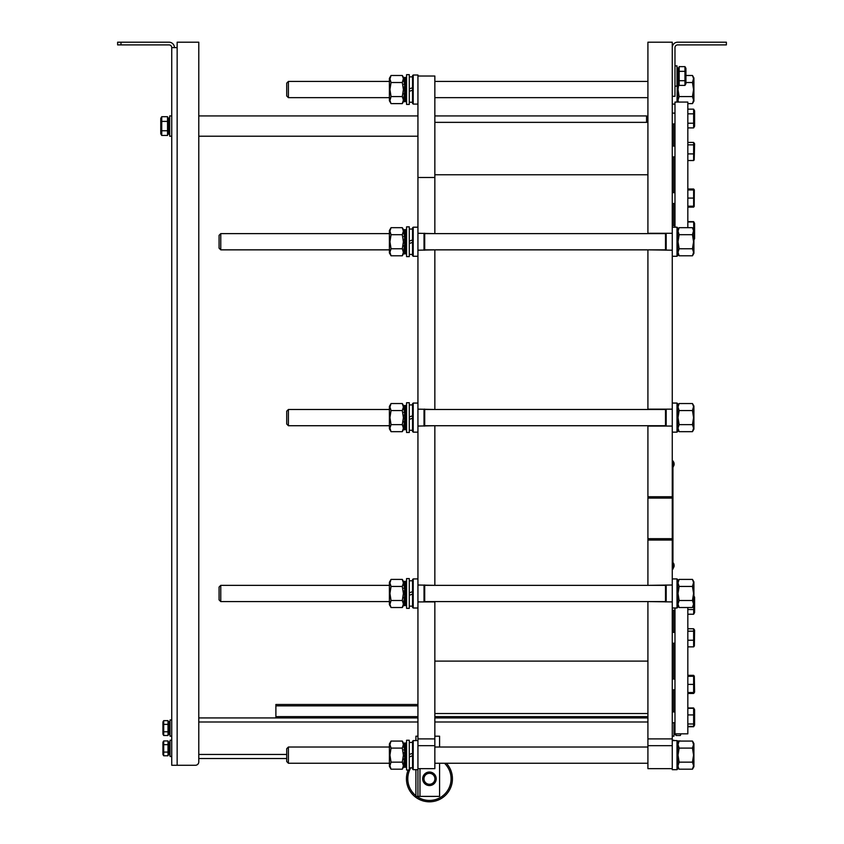 <?xml version="1.0" encoding="UTF-8"?>
<svg xmlns="http://www.w3.org/2000/svg" width="844" height="844" viewBox="0 0 844 844"><rect width="100%" height="100%" fill="white"/><g stroke="black" fill="none" stroke-linecap="round" stroke-linejoin="round"><path stroke-width="1.27" d="M679.167 71.339L679.167 66.644L684.969 66.644L684.969 80.707L684.969 71.339L679.167 71.339L679.167 80.707L684.969 80.707L684.969 85.392L679.167 85.392L679.167 80.707M684.969 85.392L685.929 83.735L685.929 68.311L684.969 66.644L685.929 68.311M697.629 42.2L714.541 42.2M672.267 47.612A5.412 5.412 0 0 1 677.679 42.2L726.378 42.2L726.378 44.901L677.679 44.901A2.701 2.701 0 0 0 674.978 47.612L674.978 96.311L672.267 96.311M167.534 131.896L167.945 131.358M167.534 121.388L161.732 121.388L161.732 116.704L167.534 116.704L167.534 135.451L161.732 135.451L161.732 121.388L161.204 128.457M161.732 116.704L160.771 118.36L160.771 133.785L161.732 135.451M167.534 130.757L161.732 130.757M169.211 132.097L169.538 132.909A4.325 1.973 103.2 0 1 168.41 133.943L167.587 133.753L167.661 132.772M168.737 132.719L169.517 133.384M168.673 132.793A4.325 1.973 103.2 0 1 167.587 133.753L167.587 133.869A4.325 2.131 84.9 0 1 167.587 133.869M169.095 130.841L169.538 131.58A4.325 1.646 110.4 0 1 168.41 133.046L167.587 132.74L167.671 131.769A6.963 2.659 -69.6 0 0 168.051 131.411M168.716 131.168L169.538 131.58M168.726 131.274A4.325 1.646 110.4 0 1 167.587 132.74M169.095 129.216L169.538 129.797A4.325 1.192 115.7 0 1 168.41 131.58L167.671 130.44A6.963 1.91 -64.3 0 0 168.283 129.607M168.695 129.216L169.538 129.797M168.726 129.406A4.325 1.192 115.7 0 1 167.587 131.189M169.095 127.349L169.538 127.718A4.325 0.633 118.9 0 1 168.41 129.681L167.671 128.752A6.963 1.023 -61.1 0 0 168.663 127.106L169.538 127.718M168.726 127.265A4.325 0.633 118.9 0 1 167.587 129.227M168.663 125.123L169.538 125.513L168.41 127.476L167.587 127.011L168.663 125.123M168.726 125.039L167.587 127.011M168.41 125.165L167.587 124.712A4.325 0.58 119 0 1 168.726 122.886L169.538 123.34A4.325 0.58 119 0 0 168.41 125.165L168.494 125.323A6.963 0.939 -61 0 1 169.486 123.667L169.538 123.34M167.587 124.712L168.146 125.134M168.41 122.929L167.587 122.528A4.325 1.15 116 0 1 168.726 120.998L169.538 121.399A4.325 1.15 116 0 0 168.41 122.929L168.473 123.266M168.8 122.929A6.963 1.846 -64 0 1 169.486 121.937L169.538 121.399M167.587 122.528L168.146 123.235M168.41 120.945L167.587 120.629A4.325 1.614 110.9 0 1 168.726 119.521L169.538 119.837A4.325 1.614 110.9 0 0 168.41 120.945L168.452 121.304M168.948 121.114A6.963 2.606 -69.1 0 1 169.486 120.534L169.538 119.837M167.587 120.629L168.146 121.557M168.41 119.373L167.587 119.173A4.325 1.952 103.8 0 1 168.726 118.571L169.538 118.772A4.325 1.952 103.8 0 0 168.41 119.373L168.441 119.711M169.254 119.721A6.963 3.154 -76.2 0 1 169.486 119.584L169.538 118.466A4.325 2.142 85.7 0 0 169.528 118.455M167.587 119.173L167.924 120.196M169.517 118.761L169.538 118.308A4.325 2.131 95.1 0 0 169.117 118.181A4.325 2.131 95.1 0 0 168.41 118.35L168.431 118.614M169.117 118.181L168.304 118.107A4.325 2.131 95.1 0 0 167.587 118.276L168.41 118.35M169.222 118.192A4.325 2.142 85.7 0 0 168.41 117.949L167.587 118.012A4.325 2.142 85.7 0 0 167.587 118.012L167.597 118.403M167.597 118.012L168.42 118.118M169.496 119.816L169.538 119.247A4.325 1.973 76.8 0 0 169.517 119.204M167.587 119.405L167.829 120.323M169.496 132.329L169.486 131.664M168.895 133.637L169.538 133.848M169.496 132.972L169.538 133.679A4.325 2.142 94.3 0 1 168.41 134.196L167.597 134.133A4.325 2.142 94.3 0 1 167.587 134.133L167.618 133.753M168.346 133.922A4.325 2.142 94.3 0 1 167.597 134.133L168.41 134.196M169.095 122.485L169.095 123.097M169.095 124.311L169.095 125.25M169.095 126.294L169.095 127.476M169.095 128.541L169.095 129.586M169.095 130.588L169.095 131.411M169.095 132.276L169.095 132.803M168.146 119.31L168.146 119.964M168.146 120.84L168.146 121.694M168.146 122.802L168.146 123.773M168.146 125.017L168.146 126.03M168.146 127.328L168.146 127.993M171.733 136.222L169.697 136.222L169.697 115.923L171.733 115.923M672.267 460.898L672.942 460.898L672.942 569.12L672.267 569.12L672.942 569.12L672.942 460.898L672.267 460.898M429.438 772.038A6.763 6.763 0 0 0 422.675 778.801A6.763 6.763 0 0 0 429.438 785.564A6.763 6.763 0 0 0 436.2 778.801A6.763 6.763 0 0 0 429.438 772.038M672.942 562.568A3.882 3.882 0 0 1 674.092 565.058L674.092 566.408L674.092 565.058A3.882 3.882 0 0 0 672.942 562.568M403.938 766.352L403.938 765.54M403.938 765.033L403.938 764.158M403.938 762.67L403.938 762.037M403.938 747.678L403.938 746.961M403.938 746.813L403.938 744.767M406.502 744.229L406.544 743.585A5.718 2.827 94.9 0 0 405.764 743.279L404.772 743.195A5.718 2.827 94.9 0 0 403.854 743.416L403.938 743.902M391.036 762.153L389.949 765.666L391.036 769.19L389.401 766.352L389.401 743.902L391.036 741.074L402.303 741.074L403.39 744.587L402.303 748.101L391.036 748.101L389.949 755.127L391.036 762.153L402.303 762.153L403.39 755.127L402.303 748.101M391.036 741.074L389.949 744.577L391.036 748.101M402.303 769.19L403.865 766.479L402.303 769.19L391.036 769.19L402.303 769.19L403.39 765.677L402.303 762.153M403.886 743.807L402.303 741.074M406.491 745.748L406.544 745.073A5.718 2.606 76.7 0 0 406.491 744.988M403.938 746.096L404.002 746.74M406.491 764.506L406.449 763.345M406.523 766.025L406.544 766.668A5.718 2.827 85.1 0 1 405.964 766.943M403.886 766.858A5.718 2.827 85.1 0 1 403.854 766.837L404.846 766.869A5.718 2.606 103.3 0 0 406.544 765.191L405.553 764.949A5.718 2.606 103.3 0 1 403.854 766.637L403.97 765.16M405.658 766.32L406.544 766.384A5.718 2.838 94.5 0 1 404.846 767.312L403.896 766.647M405.173 766.7A5.718 2.838 94.5 0 1 403.854 767.228M406.238 763.714L406.544 765.191M405.837 762.913L405.837 761.805L406.544 763.176A5.718 2.173 110.6 0 1 404.846 765.487L403.854 765.118L404.023 763.25A9.938 3.777 -69.4 0 0 404.297 762.987M405.5 762.343L406.544 763.176M405.553 762.807A5.718 2.173 110.6 0 1 403.854 765.118M405.837 759.484L406.544 760.507A5.718 1.561 115.8 0 1 404.846 763.261L403.854 762.776L404.023 761.33A9.938 2.711 -64.2 0 0 404.761 760.328M405.447 759.4L406.544 760.507M405.553 760.033A5.718 1.561 115.8 0 1 403.854 762.776M405.837 756.794L406.544 757.416A5.718 0.823 118.9 0 1 404.846 760.381L403.854 759.822L404.023 758.914A9.938 1.435 -61.1 0 0 405.436 756.572L406.544 757.416M405.553 756.857A5.718 0.823 118.9 0 1 403.854 759.822M405.436 753.734L406.544 754.125L404.846 757.068L403.854 756.488L405.436 753.734M405.553 753.555L403.854 756.488M404.846 753.597L403.854 753.048A5.718 0.791 119 0 1 405.553 750.369L406.544 750.928A5.718 0.791 119 0 0 404.846 753.597L405.014 753.935A9.938 1.371 -61 0 1 406.428 751.571L406.544 750.928M403.854 753.048L404.687 753.745M404.846 750.253L403.854 749.767A5.718 1.53 116 0 1 405.553 747.573L406.544 748.058A5.718 1.53 116 0 0 404.846 750.253L405.014 751.16M405.458 750.495A9.938 2.659 -64 0 1 406.428 749.113L406.544 748.058M403.854 749.767L404.687 751.033M404.846 747.309L403.854 746.929A5.718 2.152 110.8 0 1 405.553 745.389L406.544 745.769A5.718 2.152 110.8 0 0 404.846 747.309L404.951 748.217M405.858 747.731A9.938 3.735 -69.2 0 1 406.428 747.14L406.544 745.769M403.854 746.929L404.624 748.628M404.846 744.988L403.854 744.756A5.718 2.595 103.7 0 1 405.553 743.997L406.544 744.239A5.718 2.595 103.7 0 0 404.846 744.988L404.92 745.769M406.439 745.727L406.544 743.87A5.718 2.838 85.5 0 0 406.523 743.849M403.854 744.756L404.076 746.645M403.854 743.416L404.898 744.06M405.764 743.279A5.718 2.827 94.9 0 0 404.846 743.501M403.886 743.395L404.867 743.205M405.964 743.321A5.718 2.838 85.5 0 0 404.846 742.952M404.687 745.189L404.687 745.98M404.687 747.246L404.687 748.554M404.687 750.179L404.687 751.666M404.687 753.502L404.687 755.127M405.837 749.936L405.837 750.527M405.837 752.542L405.837 753.713M405.837 755.127L405.837 757.015M405.837 758.735L405.837 760.17M405.837 764.347L405.837 765.023M404.687 756.973L404.687 757.849M406.576 770.013L406.576 740.251L409.287 740.251L409.287 770.013L406.576 770.013M409.287 754.515L412.526 753.333M412.526 742.446L409.287 742.446M409.287 756.931L412.526 755.749M168.42 744.44L168.009 743.902M169.496 752.426L170.045 752.426M168.009 744.651L163.694 744.651L163.694 740.948L168.009 740.948L168.009 755.781L163.694 755.781L163.694 744.651L163.282 750.253M163.694 740.948L162.934 742.256L162.934 754.473L163.694 755.781M168.009 752.078L163.694 752.078M169.433 753.112L169.433 752.521L169.918 753.259A3.872 1.677 106.1 0 1 168.821 754.42L168.209 753.281A5.412 2.342 -73.9 0 0 168.42 753.143M169.19 752.869L169.918 753.259M169.211 753.048A3.872 1.677 106.1 0 1 168.125 754.219M169.433 751.128L169.918 751.709A3.872 1.245 113.9 0 1 168.821 753.323L168.209 752.247A5.412 1.741 -66.1 0 0 168.747 751.582M169.159 751.086L169.918 751.709M169.211 751.392A3.872 1.245 113.9 0 1 168.125 753.006M169.433 749.377L169.918 749.746A3.872 0.665 118.5 0 1 168.821 751.614L168.209 750.749A5.412 0.918 -61.5 0 0 169.148 749.219L169.918 749.746M169.211 749.366A3.872 0.665 118.5 0 1 168.125 751.234M168.821 749.514L168.125 749.113L169.211 747.225L169.918 747.626L168.821 749.514L169.918 747.626M168.821 747.288L168.125 746.908A3.872 0.665 118.5 0 1 169.211 745.21L169.918 745.59A3.872 0.665 118.5 0 0 168.821 747.288L168.905 747.489A5.412 0.928 -61.5 0 1 169.855 745.959L169.918 745.59M168.821 745.178L168.125 744.872A3.872 1.245 113.8 0 1 169.211 743.585L169.918 743.891A3.872 1.245 113.8 0 0 168.821 745.178L168.905 745.653M169.243 745.22A5.412 1.741 -66.2 0 1 169.855 744.461L169.918 743.891M168.125 744.872L168.621 745.579M168.821 743.458L168.125 743.258A3.872 1.677 106.1 0 1 169.211 742.53L169.918 742.731A3.872 1.677 106.1 0 0 168.821 743.458L168.874 743.891M169.475 743.701A5.412 2.342 -73.9 0 1 169.855 743.437L169.918 742.509A3.872 1.91 84.2 0 0 169.897 742.488M168.125 743.258L168.621 744.165M169.876 742.72L169.918 742.256A3.872 1.91 95.7 0 0 169.538 742.129A3.872 1.91 95.7 0 0 168.821 742.33L168.853 742.646M169.18 742.161A3.872 1.91 95.7 0 0 168.842 742.066A3.872 1.91 95.7 0 0 168.125 742.256L168.821 742.33M168.125 742.256L168.199 743.163M168.146 742.245L169.538 742.129M169.486 742.129A3.872 1.91 84.2 0 0 168.821 741.929M168.188 743.184L168.146 742.498M168.178 744.229L168.167 743.701M169.897 753.998L169.855 753.354M169.211 754.135L169.918 754.473M168.146 754.483A3.872 1.91 84.3 0 1 168.125 754.473L168.821 754.8A3.872 1.91 95.8 0 0 169.918 754.219L169.76 753.492M169.211 754.146A3.872 1.91 95.8 0 1 168.125 754.726M169.433 746.613L169.433 747.341M169.433 748.47L169.433 749.483M169.433 750.632L169.433 751.487M168.621 743.406L168.621 744.176M168.621 745.094L168.621 746.075M168.621 747.172L168.621 748.248M168.621 749.398L168.621 750.105M171.733 756.477L170.045 756.477L170.045 740.251L171.733 740.251M429.438 773.336A5.465 5.465 0 0 1 434.175 781.533A5.465 5.465 0 0 1 424.711 781.533A5.465 5.465 0 0 1 429.438 773.336M429.438 785.437L435.188 782.124L435.188 775.478L429.438 772.165L423.688 775.478L423.688 782.124L429.438 785.437M677.489 69.999L677.162 69.187A4.325 1.973 -76.8 0 1 678.302 68.153L679.114 68.343L679.04 69.324M677.975 69.377L677.162 69.187M678.038 69.303A4.325 1.973 -76.8 0 1 679.114 68.343L679.114 68.227A4.325 2.131 -95.1 0 1 679.114 68.227M677.616 71.255L677.162 70.516A4.325 1.646 -69.6 0 1 678.302 69.05L679.114 69.356L679.03 70.326A6.963 2.659 110.4 0 0 678.66 70.685M677.996 70.928L677.162 70.516M677.985 70.822A4.325 1.646 -69.6 0 1 679.114 69.356L679.114 69.124A4.325 1.952 -103.8 0 0 679.061 69.06M677.616 72.869L677.162 72.299A4.325 1.192 -64.3 0 1 678.302 70.506L679.03 71.656A6.963 1.91 115.7 0 0 678.428 72.489M678.006 72.879L677.162 72.299M677.985 72.689A4.325 1.192 -64.3 0 1 679.114 70.907M677.616 74.747L677.162 74.377A4.325 0.633 -61.1 0 1 678.302 72.415L679.03 73.344A6.963 1.023 118.9 0 0 678.038 74.979L677.162 74.377M677.985 74.831A4.325 0.633 -61.1 0 1 679.114 72.869M678.038 76.973L677.162 76.582L678.302 74.61L679.114 75.084L678.038 76.973M677.985 77.057L679.114 75.084M678.302 76.931L679.114 77.384A4.325 0.58 -61 0 1 677.985 79.209L677.162 78.756A4.325 0.58 -61 0 0 678.302 76.931L678.207 76.762A6.963 0.939 119 0 1 677.215 78.429L677.162 78.756M679.114 77.384L678.555 76.962M678.302 79.167L679.114 79.568A4.325 1.15 -64 0 1 677.985 81.098L677.162 80.697A4.325 1.15 -64 0 0 678.302 79.167L678.238 78.83M677.911 79.167A6.963 1.846 116 0 1 677.215 80.159L677.162 80.697M679.114 79.568L678.555 78.861M678.302 81.151L679.114 81.467A4.325 1.614 -69.1 0 1 677.985 82.575L677.162 82.258A4.325 1.614 -69.1 0 0 678.302 81.151L678.259 80.792M677.753 80.982A6.963 2.606 110.9 0 1 677.215 81.562L677.162 82.258M679.114 81.467L678.555 80.539M678.302 82.723L679.114 82.923A4.325 1.952 -76.2 0 1 677.985 83.524L677.162 83.324A4.325 1.952 -76.2 0 0 678.302 82.723L678.27 82.385M677.458 82.374A6.963 3.154 103.8 0 1 677.215 82.512L677.162 83.324M679.114 82.923L678.776 81.889M677.173 83.64A4.325 2.142 -94.3 0 1 677.162 83.63L677.162 83.788A4.325 2.131 -84.9 0 0 677.584 83.915A4.325 2.131 -84.9 0 0 678.302 83.746L678.281 83.472M677.584 83.915L678.407 83.989A4.325 2.131 -84.9 0 0 679.114 83.82L678.302 83.746M677.489 83.904A4.325 2.142 -94.3 0 0 678.291 84.147L679.114 84.084A4.325 2.142 -94.3 0 0 679.114 84.084L679.104 83.693M679.114 84.084L678.291 84.147A4.325 2.142 -94.3 0 0 678.302 84.147L678.281 83.978M677.204 82.279L677.162 82.849A4.325 1.973 -103.2 0 0 677.194 82.891M678.882 81.773L679.093 82.691M677.204 69.767L677.215 70.432M677.806 68.459L677.162 68.248M677.215 69.124L677.162 68.406A4.325 2.142 -85.7 0 1 678.291 67.9A4.325 2.142 -85.7 0 1 678.302 67.9L679.104 67.953A4.325 2.142 -85.7 0 1 679.114 67.963L679.093 68.343M678.354 68.164A4.325 2.142 -85.7 0 1 679.114 67.953L678.291 67.9M677.616 79.61L677.616 78.998M677.616 77.785L677.616 76.846M677.616 75.802L677.616 74.62M677.616 73.555L677.616 72.51M677.616 71.508L677.616 70.685M677.616 69.82L677.616 69.292M678.555 82.786L678.555 82.132M678.555 81.246L678.555 80.402M678.555 79.294L678.555 78.323M678.555 77.068L678.555 76.065M678.555 74.768L678.555 74.103M685.687 75.485L684.969 71.339M680.38 741.074L692.47 741.074L693.916 743.564L693.916 766.69L692.47 769.19L693.568 765.677L692.47 762.153L693.568 755.127L692.47 748.101L693.568 744.587L692.47 741.074L679.114 741.074L678.027 744.577L679.114 748.101L678.027 755.127L679.114 762.153L678.027 765.666L678.323 767.449L679.114 769.19L692.47 769.19M677.363 740.948L680.306 740.948L677.363 740.948M673.955 740.251L672.267 740.251L673.955 740.251M693.968 726.062L693.631 726.726L687.828 726.726L693.631 726.726L694.591 725.059L694.591 709.635L693.968 708.644M424.701 585.008L424.701 601.92M424.026 601.92L424.026 585.008M434.85 585.356L417.938 585.008L417.938 738.89L434.85 738.89L434.85 601.92L417.938 601.92M417.938 578.921L413.212 578.921L413.212 608.007L417.938 608.007M413.212 608.007L412.526 607.332L412.526 579.606L413.212 578.921M419.974 768.652L419.974 796.388L417.938 796.388L417.938 768.652L417.938 769.675L413.212 769.675L413.212 740.589L412.526 741.264L412.526 768.989L413.212 769.675M417.938 740.589L413.212 740.589M679.114 600.495L678.027 604.009L679.114 607.522L692.47 607.522L693.916 605.032L693.916 581.906L692.47 579.406L679.114 579.406L678.027 582.919L679.114 586.443L678.027 593.469L679.114 600.495L692.47 600.495L693.568 593.469L692.47 586.443L693.546 582.487L692.47 579.406L679.114 579.406L677.679 581.906L679.114 579.406M692.47 607.522L693.568 604.019L692.47 600.495M692.47 586.443L679.114 586.443M219.081 599.894L220.769 601.582L219.081 599.894L219.081 587.044L220.769 585.356L220.769 601.582L389.401 601.582M403.938 603.376L404.023 601.582M406.491 602.848L406.449 601.688A5.718 2.173 110.6 0 0 406.513 601.582L406.576 601.582M424.701 601.582L665.505 601.582M665.505 601.92L665.505 585.008M666.18 585.008L666.18 601.92M434.85 747.014L647.918 747.014L647.918 601.582L672.267 601.92L672.267 585.008L647.918 585.356L647.918 425.724L647.918 585.008M672.267 608.007L677.004 608.007L677.004 578.921L672.267 578.921M677.004 578.921L677.679 579.606L677.679 607.332L677.004 608.007M677.679 743.564L679.114 741.074M692.47 748.101L679.114 748.101M692.47 762.153L679.114 762.153M286.717 761.552L288.405 763.25L286.717 761.552L286.717 748.702L288.405 747.014L288.405 763.25L389.401 763.25M434.85 763.25L647.918 763.25M677.004 769.675L677.679 768.989L677.679 741.264L677.004 740.589L677.004 769.675L672.267 769.675L672.267 768.652L647.918 768.652L647.918 745.663L672.267 745.663L672.267 768.652L647.918 768.652M446.381 763.25A22.999 22.999 0 0 1 429.438 801.8A22.999 22.999 0 0 1 408.19 770.013M416.82 796.388A21.649 21.649 0 0 0 449.504 786.914A21.649 21.649 0 0 0 444.493 763.25M410.796 767.808A21.649 21.649 0 0 0 415.913 795.702M677.004 65.874L677.004 86.162L674.978 86.162L674.978 65.874L677.004 65.874M177.145 765.276L195.407 765.276A3.387 3.387 0 0 0 198.783 761.889L198.783 42.2L177.145 42.2L177.145 765.276L171.733 765.276L171.733 47.612A2.701 2.701 0 0 0 169.022 44.901L117.622 44.901L117.622 42.2L169.022 42.2A5.412 5.412 0 0 1 174.434 47.612M177.145 47.612L171.733 47.612M198.783 42.2L198.783 115.923L417.938 115.923M417.938 136.222L198.783 136.222L198.783 717.928L417.938 717.928M286.717 758.513L198.783 758.513L198.783 761.889M646.567 122.359L646.567 115.923L434.85 115.923M275.893 717.928L275.893 704.476L417.938 704.476M275.893 705.848L417.938 705.848M647.918 717.928L434.85 717.928M417.938 796.388L415.913 796.388L415.913 769.675M415.913 740.589L415.913 736.19L417.938 736.19M439.587 747.014L439.587 736.19L434.85 736.19M419.974 796.388L439.587 796.388L439.587 763.25M417.938 745.663L434.85 745.663L434.85 768.652L417.938 768.652L434.85 768.652L417.938 768.652L417.938 738.89M417.938 585.008L417.938 426.062L434.85 425.724M434.85 585.008L434.85 426.062M434.85 409.488L417.938 409.15L417.938 250.193L434.85 249.856M434.85 409.15L434.85 250.193M434.85 233.619L417.938 233.282L417.938 76.023L434.85 76.023L434.85 177.483L417.938 177.483M434.85 233.282L434.85 177.483M434.85 745.663L434.85 738.89M647.918 250.193L647.918 409.488L647.918 249.856L672.267 250.193L672.267 42.2L647.918 42.2L647.918 233.619L647.918 122.359L434.85 122.359M647.918 713.528L434.85 713.528M672.267 233.282L647.918 233.282M672.267 250.193L672.267 409.15L647.918 409.15M647.918 496.747L672.267 496.747L672.267 426.062L647.918 426.062M672.267 496.747L672.267 498.097L647.918 498.097M672.267 498.097L672.267 538.683L647.918 538.683M672.267 538.683L672.267 540.033L647.918 540.033M672.267 540.033L672.267 585.008M647.918 601.92L647.918 745.663M672.267 601.92L672.267 738.89L647.918 738.89M672.267 738.89L672.267 745.663M647.918 80.697L647.918 71.339M672.942 461.109A3.882 3.882 0 0 1 674.092 463.599L674.092 464.949L674.092 463.599A3.882 3.882 0 0 0 672.942 461.109M403.938 252.968L403.938 252.156M403.938 251.649L403.938 250.763M403.938 249.275L403.938 248.642M403.938 234.294L403.938 233.577M403.938 233.429L403.938 231.383M406.502 230.834L406.544 230.201A5.718 2.827 94.9 0 0 405.764 229.895L404.772 229.811A5.718 2.827 94.9 0 0 403.854 230.022L403.938 230.507M391.036 248.769L389.949 252.272L391.036 255.795L389.401 252.968L389.401 230.507L391.036 227.68L402.303 227.68L403.39 231.203L402.303 234.706L391.036 234.706L389.949 241.732L391.036 248.769L402.303 248.769L403.39 241.732L402.303 234.706M389.401 230.507L391.036 227.68L389.949 231.193L391.036 234.706M402.303 255.795L403.865 253.094L402.303 255.795L391.036 255.795L402.303 255.795L403.39 252.293L402.303 248.769M403.886 230.412L402.303 227.68L403.875 230.222M404.687 231.794L404.687 232.585M404.687 233.851L404.687 235.159M404.687 236.784L404.687 238.272M404.687 240.118L404.687 241.743M405.837 236.552L405.837 237.143M405.837 239.147L405.837 240.329M405.837 241.743L405.837 243.631M405.837 245.34L405.837 246.775M405.837 248.421L405.837 249.518M405.837 250.953L405.837 251.628M404.687 243.578L404.687 244.454M405.858 234.337A9.938 3.735 -69.2 0 1 406.428 233.756L406.544 232.374A5.718 2.152 110.8 0 0 404.846 233.915L403.854 233.535A5.718 2.152 110.8 0 1 405.553 232.005L406.544 232.374L406.544 231.678A5.718 2.606 76.7 0 0 406.491 231.594M403.938 232.712L404.002 233.345M406.491 251.122L406.449 249.961M406.523 252.641L406.491 251.881M406.259 253.305L406.544 253.284A5.718 2.827 85.1 0 1 405.964 253.548M403.886 253.464A5.718 2.827 85.1 0 1 403.854 253.453L404.846 253.485A5.718 2.606 103.3 0 0 406.544 251.797L405.553 251.565A5.718 2.606 103.3 0 1 403.854 253.253L403.97 251.765M405.658 252.926L406.544 253A5.718 2.838 94.5 0 1 404.846 253.917L403.896 253.263M406.47 251.923L406.544 253M405.173 253.305A5.718 2.838 94.5 0 1 403.854 253.844M406.238 250.32L406.544 251.797M405.837 248.431L406.544 249.782A5.718 2.173 110.6 0 1 404.846 252.092L403.854 251.723L404.023 249.856A9.938 3.777 -69.4 0 0 404.297 249.602M405.5 248.948L406.544 249.782M405.553 249.413A5.718 2.173 110.6 0 1 403.854 251.723M405.837 246.089L406.544 247.123A5.718 1.561 115.8 0 1 404.846 249.866L403.854 249.391L404.023 247.946A9.938 2.711 -64.2 0 0 404.761 246.933M405.447 246.005L406.544 247.123M405.553 246.638A5.718 1.561 115.8 0 1 403.854 249.391M405.837 243.399L406.544 244.022A5.718 0.823 118.9 0 1 404.846 246.986L403.854 246.437L404.023 245.52A9.938 1.435 -61.1 0 0 405.436 243.177L406.544 244.022M405.553 243.473A5.718 0.823 118.9 0 1 403.854 246.437M405.436 240.35L406.544 240.74L404.846 243.673L403.854 243.104L405.436 240.35M405.553 240.16L403.854 243.104M404.846 240.213L403.854 239.654A5.718 0.791 119 0 1 405.553 236.985L406.544 237.533A5.718 0.791 119 0 0 404.846 240.213L405.014 240.54A9.938 1.371 -61 0 1 406.428 238.177L406.544 237.533M403.854 239.654L404.687 240.361M404.846 236.869L403.854 236.383A5.718 1.53 116 0 1 405.553 234.189L406.544 234.674A5.718 1.53 116 0 0 404.846 236.869L405.014 237.765M405.458 237.101A9.938 2.659 -64 0 1 406.428 235.719L406.544 234.674M403.854 236.383L404.687 237.639M403.854 233.535L404.624 235.244M404.846 233.915L404.951 234.822M404.846 231.604L403.854 231.362A5.718 2.595 103.7 0 1 405.553 230.602L406.544 230.845A5.718 2.595 103.7 0 0 404.846 231.604L404.92 232.385M406.439 232.343L406.544 230.486A5.718 2.838 85.5 0 0 406.523 230.465M403.854 231.362L404.076 233.25M403.854 230.022L404.898 230.665M405.764 229.895A5.718 2.827 94.9 0 0 404.846 230.106M403.886 230.011L404.867 229.821M405.964 229.927A5.718 2.838 85.5 0 0 404.846 229.557M406.576 256.618L406.576 226.857L409.287 226.857L409.287 256.618L406.576 256.618M409.287 241.12L412.526 239.939M412.526 229.051L409.287 229.051M409.287 243.536L412.526 242.355M403.938 602.5L403.938 601.582M391.036 600.495L402.303 600.495L403.39 604.019L402.303 607.522L391.036 607.522L389.401 604.694L389.401 582.244L391.036 579.406L389.949 582.919L391.036 586.443L389.949 593.469L391.036 600.495L389.96 604.452L391.036 607.522L402.303 607.522L403.865 604.821L404.846 605.211A5.718 2.606 103.3 0 0 406.544 603.523L405.553 603.291A5.718 2.606 103.3 0 1 403.854 604.979L403.97 603.492M403.865 582.117L402.303 579.406L391.036 579.406L389.401 582.244M406.449 585.251A5.718 2.173 69.4 0 1 406.513 585.356A5.718 2.173 69.4 0 0 406.449 585.251L406.544 584.111A5.718 2.152 110.8 0 0 404.846 585.652L404.951 586.559M406.523 604.367L406.491 603.608M403.886 605.201A5.718 2.827 85.1 0 1 403.854 605.18L403.854 605.18A5.718 2.827 85.1 0 0 403.886 605.201L404.846 605.644A5.718 2.838 94.5 0 0 406.544 604.726L406.544 605.011A5.718 2.827 85.1 0 1 405.964 605.285A5.718 2.827 85.1 0 0 406.544 605.011L406.259 605.032M406.491 584.09L406.544 583.404A5.718 2.606 76.7 0 0 406.491 583.32L406.544 582.571A5.718 2.595 103.7 0 0 404.846 583.331L404.92 584.111M405.964 581.653A5.718 2.838 85.5 0 0 404.846 581.284L403.886 581.738A5.718 2.827 94.9 0 0 403.854 581.759L404.898 582.392M424.701 233.282L424.701 250.193M424.026 250.193L424.026 233.282M417.938 233.282L417.938 250.193M417.938 227.194L413.212 227.194L413.212 256.281L417.938 256.281M413.212 256.281L412.526 255.605L412.526 227.869L413.212 227.194M665.505 250.193L665.505 233.282M666.18 233.282L666.18 250.193M672.267 256.281L677.004 256.281L677.004 227.194L672.267 227.194M677.004 227.194L677.679 227.869L677.679 255.605L677.004 256.281M679.114 248.769L678.027 252.272L679.114 255.795L692.47 255.795L693.916 253.305L693.916 230.169L692.47 227.68L679.114 227.68L678.027 231.193L679.114 234.706L678.027 241.732L679.114 248.769L692.47 248.769L693.568 241.732L692.47 234.706L693.546 230.75L692.47 227.68M677.679 230.169L679.114 227.68M692.47 255.795L693.568 252.293L692.47 248.769M692.47 234.706L679.114 234.706M219.081 248.168L220.769 249.856L219.081 248.168L219.081 235.318L220.769 233.619L220.769 249.856L389.401 249.856M424.701 249.856L665.505 249.856M403.938 98.579L404.023 97.661M402.303 103.612L391.036 103.612L389.401 100.774L389.401 78.323L391.036 75.485L389.949 78.998L391.036 82.522L389.949 89.548L391.036 96.575L389.96 100.531L391.036 103.612L402.303 103.612L403.865 100.9L402.303 103.612L403.39 100.098L402.303 96.575L403.39 89.548L402.303 82.522L403.379 78.566L402.303 75.485L403.875 78.038M403.938 100.774L403.938 99.961M403.938 99.455L403.938 97.661M403.938 97.092L403.938 96.459M403.938 90.762L403.938 87.512M403.938 82.1L403.938 81.383M403.938 81.235L403.938 79.188M406.502 78.65L406.544 78.007A5.718 2.827 94.9 0 0 405.764 77.701L404.772 77.616A5.718 2.827 94.9 0 0 403.854 77.838L403.938 78.323M403.938 87.639L403.938 90.751M389.401 78.323L391.036 75.485L402.303 75.485L403.886 78.228M391.036 82.522L402.303 82.522M391.036 96.575L402.303 96.575M403.938 428.836L403.938 428.024M403.938 427.507L403.938 426.631M403.938 425.144L403.938 424.511M403.938 410.152L403.938 409.435M403.938 409.287L403.938 407.251M406.502 406.702L406.544 406.059A5.718 2.827 94.9 0 0 405.764 405.764L404.772 405.669A5.718 2.827 94.9 0 0 403.854 405.89L403.938 406.375M391.036 424.637L389.949 428.14L391.036 431.664L389.401 428.836L389.401 406.375L391.036 403.548L402.303 403.548L403.39 407.061L402.303 410.574L391.036 410.574L389.949 417.601L391.036 424.637L402.303 424.637L403.39 417.601L402.303 410.574M389.401 406.375L391.036 403.548L389.949 407.051L391.036 410.574M402.303 431.664L403.865 428.963L402.303 431.664L391.036 431.664L402.303 431.664L403.39 428.151L402.303 424.637M403.886 406.281L402.303 403.548L403.875 406.091M406.491 79.399A5.718 2.606 76.7 0 1 406.544 79.484L406.544 80.191A5.718 2.152 110.8 0 0 404.846 81.731L404.951 82.638M404.846 79.41L403.854 79.167A5.718 2.595 103.7 0 1 405.553 78.418L406.544 78.661A5.718 2.595 103.7 0 0 404.846 79.41L404.92 80.191M404.687 79.61L404.687 80.391M404.687 81.668L404.687 82.976M404.687 84.59L404.687 86.088M404.687 87.924L404.687 89.548M405.837 84.358L405.837 84.949M405.837 86.964L405.837 88.135M405.837 89.548L405.837 91.437M405.837 93.156L405.837 94.591M405.5 96.765L406.544 97.598L406.428 96.459L405.837 96.237L405.837 97.334M405.837 98.769L405.837 99.444M404.687 91.395L404.687 92.27M403.938 80.518L404.002 81.161M406.491 98.927L406.449 97.767M406.523 100.447L406.491 99.697M406.259 101.111L406.544 101.09A5.718 2.827 85.1 0 1 405.964 101.364M405.658 100.731L406.544 101.09M403.886 101.28A5.718 2.827 85.1 0 1 403.854 101.259L404.846 101.291A5.718 2.606 103.3 0 0 406.544 99.613L405.553 99.37A5.718 2.606 103.3 0 1 403.854 101.058L403.97 99.581M406.47 99.729L406.544 100.805A5.718 2.838 94.5 0 1 404.846 101.734L403.896 101.069M405.173 101.111A5.718 2.838 94.5 0 1 403.854 101.649M406.238 98.136L406.544 99.613M405.553 97.218A5.718 2.173 110.6 0 1 403.854 99.529L404.846 99.909A5.718 2.173 110.6 0 0 406.544 97.598M403.854 99.529L404.023 97.672A9.938 3.777 -69.4 0 0 404.297 97.408M405.837 93.906L406.544 94.929A5.718 1.561 115.8 0 1 404.846 97.682L403.854 97.197L404.023 95.752A9.938 2.711 -64.2 0 0 404.761 94.75M405.447 93.811L406.544 94.929M405.553 94.454A5.718 1.561 115.8 0 1 403.854 97.197M405.837 91.215L406.544 91.827A5.718 0.823 118.9 0 1 404.846 94.792L403.854 94.243L404.023 93.336A9.938 1.435 -61.1 0 0 405.436 90.994L406.544 91.827M405.553 91.279A5.718 0.823 118.9 0 1 403.854 94.243M405.436 88.156L406.544 88.546L404.846 91.49L403.854 90.909L405.436 88.156M405.553 87.976L403.854 90.909M404.846 88.019L403.854 87.47A5.718 0.791 119 0 1 405.553 84.79L406.544 85.339A5.718 0.791 119 0 0 404.846 88.019L405.014 88.346A9.938 1.371 -61 0 1 406.428 85.993L406.544 85.339M403.854 87.47L404.687 88.166M404.846 84.674L403.854 84.189A5.718 1.53 116 0 1 405.553 81.995L406.544 82.48A5.718 1.53 116 0 0 404.846 84.674L405.014 85.582M405.458 84.917A9.938 2.659 -64 0 1 406.428 83.535L406.544 82.48M403.854 84.189L404.687 85.455M404.846 81.731L403.854 81.351A5.718 2.152 110.8 0 1 405.553 79.811L406.544 80.191L406.428 81.562A9.938 3.735 -69.2 0 0 405.858 82.142M403.854 81.351L404.624 83.05M406.439 80.148L406.544 78.292A5.718 2.838 85.5 0 0 406.523 78.27M403.854 79.167L404.076 81.066M403.854 77.838L404.898 78.471M405.764 77.701A5.718 2.827 94.9 0 0 404.846 77.922M403.886 77.817L404.867 77.627M405.964 77.732A5.718 2.838 85.5 0 0 404.846 77.363M404.687 407.663L404.687 408.454M404.687 409.72L404.687 411.028M404.687 412.653L404.687 414.14M404.687 415.986L404.687 417.601M405.837 412.41L405.837 413.001M405.837 415.016L405.837 416.187M405.837 417.601L405.837 419.489M405.837 421.209L405.837 422.644M405.5 424.817L406.544 425.65L406.428 424.521L405.837 424.289L405.837 425.387M405.837 426.821L405.837 427.497M404.687 419.447L404.687 420.323M405.858 410.205A9.938 3.735 -69.2 0 1 406.428 409.625L406.544 408.243A5.718 2.152 110.8 0 0 404.846 409.783L403.854 409.403A5.718 2.152 110.8 0 1 405.553 407.863L406.544 408.243L406.544 407.546A5.718 2.606 76.7 0 0 406.491 407.462M403.938 408.58L404.002 409.213M406.491 426.98L406.449 425.83M406.523 428.499L406.491 427.75M406.259 429.174L406.544 429.142A5.718 2.827 85.1 0 1 405.964 429.417M405.658 428.794L406.544 429.142M403.886 429.332A5.718 2.827 85.1 0 1 403.854 429.322L404.846 429.353A5.718 2.606 103.3 0 0 406.544 427.665L405.553 427.433A5.718 2.606 103.3 0 1 403.854 429.111L403.97 427.634M406.47 427.781L406.544 428.857A5.718 2.838 94.5 0 1 404.846 429.786L403.896 429.121M405.173 429.174A5.718 2.838 94.5 0 1 403.854 429.702M406.238 426.188L406.544 427.665M405.553 425.281A5.718 2.173 110.6 0 1 403.854 427.591L404.846 427.961A5.718 2.173 110.6 0 0 406.544 425.65M403.854 427.591L404.023 425.724A9.938 3.777 -69.4 0 0 404.297 425.471M405.837 421.958L406.544 422.992A5.718 1.561 115.8 0 1 404.846 425.735L403.854 425.249L404.023 423.804A9.938 2.711 -64.2 0 0 404.761 422.802M405.447 421.873L406.544 422.992M405.553 422.506A5.718 1.561 115.8 0 1 403.854 425.249M405.837 419.268L406.544 419.89A5.718 0.823 118.9 0 1 404.846 422.855L403.854 422.306L404.023 421.388A9.938 1.435 -61.1 0 0 405.436 419.046L406.544 419.89M405.553 419.341A5.718 0.823 118.9 0 1 403.854 422.306M405.436 416.208L406.544 416.598L404.846 419.542L403.854 418.962L405.436 416.208M405.553 416.029L403.854 418.962M404.846 416.071L403.854 415.522A5.718 0.791 119 0 1 405.553 412.843L406.544 413.402A5.718 0.791 119 0 0 404.846 416.071L405.014 416.408A9.938 1.371 -61 0 1 406.428 414.045L406.544 413.402M403.854 415.522L404.687 416.219M404.846 412.727L403.854 412.241A5.718 1.53 116 0 1 405.553 410.047L406.544 410.532A5.718 1.53 116 0 0 404.846 412.727L405.014 413.634M405.458 412.969A9.938 2.659 -64 0 1 406.428 411.587L406.544 410.532M403.854 412.241L404.687 413.507M403.854 409.403L404.624 411.102M404.846 409.783L404.951 410.69M404.846 407.473L403.854 407.23A5.718 2.595 103.7 0 1 405.553 406.47L406.544 406.713A5.718 2.595 103.7 0 0 404.846 407.473L404.92 408.243M406.439 408.201L406.544 406.344A5.718 2.838 85.5 0 0 406.523 406.323M403.854 407.23L404.076 409.118M403.854 405.89L404.898 406.534M405.764 405.764A5.718 2.827 94.9 0 0 404.846 405.975M403.886 405.869L404.867 405.679M405.964 405.795A5.718 2.838 85.5 0 0 404.846 405.426M409.287 88.926L412.526 87.744M412.526 76.867L409.287 76.867M409.287 91.352L412.526 90.171M409.287 416.989L412.526 415.807M412.526 404.92L409.287 404.92M409.287 419.405L412.526 418.223M406.576 104.424L406.576 74.662L409.287 74.662L409.287 104.424L406.576 104.424M406.576 432.487L406.576 402.725L409.287 402.725L409.287 432.487L406.576 432.487M413.212 75.01L412.526 75.686L412.526 103.411L413.212 104.086L413.212 75.01L417.938 75.01L417.938 76.023M424.701 409.15L424.701 426.062M424.026 426.062L424.026 409.15M417.938 409.15L417.938 426.062M417.938 403.063L413.212 403.063L413.212 432.149L417.938 432.149M412.526 431.474L413.212 432.149L412.526 431.474L412.526 403.738L413.212 403.063M672.267 104.086L674.978 104.086M677.004 102.061L677.352 81.435M677.679 84.02L677.679 102.061M665.505 426.062L665.505 409.15M666.18 409.15L666.18 426.062M672.267 426.062L672.267 409.15M672.267 432.149L677.004 432.149L677.004 403.063L672.267 403.063M677.004 403.063L677.679 403.738L677.679 431.474L677.004 432.149M692.47 75.485L685.929 75.485L692.47 75.485L693.916 77.986L693.916 101.111L692.47 103.612L693.568 100.098L692.47 96.575L693.568 89.548L692.47 82.522L693.546 78.566L692.47 75.485M286.717 95.973L288.405 97.661L286.717 95.973L286.717 83.123L288.405 81.435L288.405 97.661L389.401 97.661M678.734 83.967L678.027 89.548L679.114 96.575L678.027 100.088L678.386 102.061M692.47 82.522L685.929 82.522M692.47 96.575L679.114 96.575M692.47 103.612L687.828 103.612M434.85 97.661L647.918 97.661M679.114 424.637L678.027 428.14L679.114 431.664L692.47 431.664L693.916 429.174L693.916 406.038L692.47 403.548L679.114 403.548L678.027 407.051L679.114 410.574L678.027 417.601L679.114 424.637L692.47 424.637L693.568 417.601L692.47 410.574L693.546 406.618L692.47 403.548L679.114 403.548L677.679 406.038L679.114 403.548M692.47 431.664L693.568 428.151L692.47 424.637M692.47 410.574L679.114 410.574M286.717 424.026L288.405 425.724L286.717 424.026L286.717 411.176L288.405 409.488L288.405 425.724L389.401 425.724M424.701 425.724L665.505 425.724M169.433 726.315L169.433 727.053M169.433 728.172L169.433 729.195M169.433 730.334L169.433 731.199M169.433 732.233L169.433 732.824M168.621 723.108L168.209 723.751L168.125 722.96L168.874 723.603M168.621 724.796L168.621 725.787M168.621 726.884L168.621 727.961M168.621 729.111L168.621 729.817M169.433 732.254L169.918 732.961A3.872 1.677 106.1 0 1 168.821 734.132L168.209 732.993A5.412 2.342 -73.9 0 0 168.42 732.845M169.19 732.571L169.918 732.961M169.211 732.761A3.872 1.677 106.1 0 1 168.125 733.932M169.433 730.83L169.918 731.41A3.872 1.245 113.9 0 1 168.821 733.025L168.209 731.959A5.412 1.741 -66.1 0 0 168.747 731.284M169.159 730.788L169.918 731.41M169.211 731.104A3.872 1.245 113.9 0 1 168.125 732.719M169.433 729.079L169.918 729.459A3.872 0.665 118.5 0 1 168.821 731.326L168.209 730.461A5.412 0.918 -61.5 0 0 169.148 728.931L169.918 729.459M169.211 729.079A3.872 0.665 118.5 0 1 168.125 730.946M168.821 729.227L168.125 728.826L169.211 726.927L169.918 727.338L168.821 729.227L169.918 727.338M168.821 726.99L168.125 726.61A3.872 0.665 118.5 0 1 169.211 724.922L169.918 725.302A3.872 0.665 118.5 0 0 168.821 726.99L168.905 727.19A5.412 0.928 -61.5 0 1 169.855 725.661L169.918 725.302M168.821 724.89L168.125 724.574A3.872 1.245 113.8 0 1 169.211 723.287L169.918 723.603A3.872 1.245 113.8 0 0 168.821 724.89L168.905 725.355M169.243 724.933A5.412 1.741 -66.2 0 1 169.855 724.173L169.918 723.603M168.125 724.574L168.621 725.291M168.125 722.96A3.872 1.677 106.1 0 1 169.211 722.242L169.918 722.443A3.872 1.677 106.1 0 0 168.821 723.171M169.538 723.435A5.412 2.342 -106.1 0 0 169.486 723.392A5.412 2.342 -73.9 0 1 169.855 723.15L169.918 722.443M169.876 722.432L169.918 721.958A3.872 1.91 95.7 0 0 169.538 721.842A3.872 1.91 95.7 0 0 168.821 722.042L168.853 722.359M169.18 721.873A3.872 1.91 95.7 0 0 168.842 721.768A3.872 1.91 95.7 0 0 168.125 721.968L168.821 722.042M168.125 721.968L168.199 722.875M168.146 721.958L169.538 721.842M169.486 721.842A3.872 1.91 84.2 0 0 168.821 721.641M168.188 722.897L168.146 722.211M168.178 723.941L168.167 723.403M169.897 733.71L169.855 733.056M169.76 733.204L169.918 733.932A3.872 1.91 95.8 0 1 168.821 734.512L168.167 733.942M168.125 734.438A3.872 1.91 95.8 0 0 169.211 733.858L169.918 733.932M171.733 736.19L170.045 736.19L170.045 719.953L171.733 719.953M674.504 724.015L673.955 724.015M680.865 733.826L680.306 735.493L675.991 735.493L675.991 733.826M680.306 735.493L681.066 733.826M674.567 729.828L674.567 729.089M674.567 727.971L674.567 726.948M674.567 725.808L674.567 724.943M674.81 723.572L674.082 723.181L674.145 723.772L674.567 723.319M674.567 725.312L674.082 724.732A3.872 1.245 -66.1 0 1 674.978 723.35M674.841 725.355L674.082 724.732M674.567 727.064L674.082 726.684A3.872 0.665 -61.5 0 1 674.978 725.133M674.978 727.011A5.412 0.918 118.5 0 0 674.852 727.211L674.082 726.684M674.978 728.889L674.082 728.815L674.978 727.264L674.082 728.815M674.978 730.967A3.872 0.665 -61.5 0 1 674.789 731.221L674.082 730.841A3.872 0.665 -61.5 0 0 674.978 729.501M674.978 729.153A5.412 0.928 118.5 0 1 674.145 730.482L674.082 730.841M674.978 732.697A3.872 1.245 -66.2 0 1 674.789 732.856L674.082 732.539A3.872 1.245 -66.2 0 0 674.978 731.558M674.757 731.21A5.412 1.741 113.8 0 1 674.145 731.97L674.082 732.539M675.084 733.826A3.872 1.677 -73.9 0 1 674.789 733.911L674.082 733.7A3.872 1.677 -73.9 0 0 674.978 733.193M674.461 732.708A5.412 2.342 73.9 0 0 674.514 732.75A5.412 2.342 106.1 0 1 674.145 732.993L674.082 733.932A3.872 1.91 -95.8 0 0 674.103 733.953M674.124 733.71L674.082 734.185A3.872 1.91 -84.3 0 0 674.461 734.301A3.872 1.91 -84.3 0 0 675.179 734.111L675.147 733.826M674.82 734.269A3.872 1.91 -84.3 0 0 675.158 734.375A3.872 1.91 -84.3 0 0 675.875 734.174L675.179 734.111M675.854 734.185L674.461 734.301M674.514 734.312A3.872 1.91 -95.8 0 0 675.179 734.512M673.955 722.759L673.955 736.19L672.267 736.19M693.916 239.896L694.591 238.725L694.591 223.301L693.968 222.31M694.591 709.635L693.631 707.979L687.828 707.979M687.828 221.961L693.631 221.961L694.591 223.301L693.631 221.645L687.828 221.645M687.828 160.529L693.631 160.529L694.19 159.885L693.631 160.529L693.631 142.425L694.591 143.765L694.19 159.885M693.631 109.161L694.591 110.817L694.591 126.241L693.631 127.908L687.828 127.908L693.631 127.908L693.631 109.161L687.828 109.161M687.828 207.128L693.631 207.128L693.968 206.189M693.968 692.523L693.631 693.462L694.591 692.112L694.317 676.287M687.828 676.287L693.631 676.287L693.631 692.523L687.828 692.523M687.828 684.4L693.631 684.4M694.359 645.924L694.591 630.099L693.631 628.759L693.631 646.863L694.19 646.219L693.631 646.863L687.828 646.863M687.828 640.237L693.631 640.237M687.828 631.185L693.631 631.185M687.828 628.759L693.631 628.759M674.978 610.275L672.267 610.275M687.828 609.547L693.631 609.547L694.359 604.863L693.916 601.255L693.631 614.242L694.591 612.575L694.591 597.151L693.916 595.98L694.591 597.151M693.631 595.495L693.631 600.179M693.631 614.242L687.828 614.242L693.631 614.242L694.591 612.575M687.828 675.348L693.631 675.348L694.19 676.002M687.828 693.462L693.631 693.462L694.19 692.808M694.19 708.949L693.631 708.295L693.631 726.399L694.591 725.059L693.631 726.726M687.828 726.399L693.631 726.399M687.828 723.983L693.631 723.983M687.828 714.921L693.631 714.921M687.828 708.295L693.631 708.295M694.19 206.474L694.317 189.953M687.828 189.953L693.631 189.953L693.631 206.189L687.828 206.189M687.828 198.076L693.631 198.076M687.828 153.903L693.631 153.903M687.828 144.852L693.631 144.852M687.828 142.425L693.631 142.425M674.978 123.941L672.267 123.941M694.591 126.241L693.631 127.908M694.158 116.177L693.631 113.845L687.828 113.845M687.828 123.224L693.631 123.224M687.828 189.014L693.631 189.014L694.19 189.668M693.631 237.649L693.631 240.065M694.591 238.725L693.916 239.791M693.631 221.961L693.916 236.605M692.998 228.587L693.631 228.587M674.324 711.935L674.978 711.27M674.978 610.94L674.324 610.275M687.828 607.522L687.828 733.826L674.978 733.826L674.978 608.007M674.324 225.601L674.978 224.937M674.978 124.606L674.324 123.941M674.978 227.194L674.978 102.061L687.828 102.061L687.828 227.68M673.617 711.935L673.617 689.812M673.617 678.998L673.617 643.223M673.617 632.399L673.617 610.275M673.617 225.601L673.617 203.478M673.617 192.664L673.617 156.889M673.617 146.065L673.617 123.941M168.42 724.141L168.009 723.603M169.496 732.128L170.045 732.128M168.009 724.363L163.694 724.363L163.694 720.649L168.009 720.649L168.009 735.493L163.694 735.493L163.694 724.363L163.282 729.954M163.694 720.649L162.934 721.968L162.934 734.174L163.694 735.493M168.009 731.78L163.694 731.78M403.938 604.694L403.938 603.882M403.938 601.012L403.938 600.379M403.938 594.682L403.938 591.433M403.938 586.021L403.938 585.303M403.938 585.156L403.938 583.109M406.502 582.56L406.544 581.927A5.718 2.827 94.9 0 0 405.764 581.621L404.772 581.537A5.718 2.827 94.9 0 0 403.854 581.759L403.938 582.244M403.938 591.56L403.938 594.672M391.036 586.443L402.303 586.443L403.39 582.93L402.303 579.406L403.886 582.149M402.303 600.495L403.39 593.469L402.303 586.443M402.303 607.522L403.865 604.821M404.687 583.52L404.687 584.312M404.687 585.588L404.687 586.896M404.687 588.511L404.687 589.998M404.687 591.844L404.687 593.469M405.837 588.279L405.837 588.869M405.837 590.874L405.837 592.055M405.837 593.469L405.837 595.358M405.837 597.067L405.837 598.512M405.5 600.675L406.544 601.519L406.428 600.379L405.837 600.158L405.837 601.244M405.837 602.679L405.837 603.365M404.687 595.305L404.687 596.18M403.938 584.438L404.002 585.082M406.449 601.688L406.544 602.827M405.658 604.652L406.544 604.726L406.47 603.65M405.173 605.032A5.718 2.838 94.5 0 1 403.854 605.57L403.896 604.99M406.238 602.046L406.544 603.523M405.553 601.139A5.718 2.173 110.6 0 1 403.854 603.449L404.846 603.829A5.718 2.173 110.6 0 0 406.544 601.519M403.854 603.449L404.023 601.593A9.938 3.777 -69.4 0 0 404.297 601.329M405.837 597.826L406.544 598.85A5.718 1.561 115.8 0 1 404.846 601.603L403.854 601.118L404.023 599.673A9.938 2.711 -64.2 0 0 404.761 598.66M405.447 597.731L406.544 598.85M405.553 598.375A5.718 1.561 115.8 0 1 403.854 601.118M405.837 595.136L406.544 595.748A5.718 0.823 118.9 0 1 404.846 598.712L403.854 598.164L404.023 597.257A9.938 1.435 -61.1 0 0 405.436 594.914L406.544 595.748M405.553 595.199A5.718 0.823 118.9 0 1 403.854 598.164M405.436 592.077L406.544 592.467L404.846 595.41L403.854 594.83L405.436 592.077M405.553 591.897L403.854 594.83M404.846 591.939L403.854 591.391A5.718 0.791 119 0 1 405.553 588.711L406.544 589.26A5.718 0.791 119 0 0 404.846 591.939L405.014 592.266A9.938 1.371 -61 0 1 406.428 589.903L406.544 589.26M403.854 591.391L404.687 592.087M404.846 588.595L403.854 588.11A5.718 1.53 116 0 1 405.553 585.915L406.544 586.401A5.718 1.53 116 0 0 404.846 588.595L405.014 589.492M405.458 588.838A9.938 2.659 -64 0 1 406.428 587.456L406.544 586.401M403.854 588.11L404.687 589.376M404.846 585.652L403.854 585.272A5.718 2.152 110.8 0 1 405.553 583.731L406.544 584.111L406.428 585.483A9.938 3.735 -69.2 0 0 405.858 586.063M403.854 585.272L404.624 586.97M404.846 583.331L403.854 583.088A5.718 2.595 103.7 0 1 405.553 582.339L406.544 582.212A5.718 2.838 85.5 0 0 406.523 582.191M406.439 584.069L406.544 582.571M403.854 583.088L404.076 584.987M405.764 581.621A5.718 2.827 94.9 0 0 404.846 581.843M406.576 608.345L406.576 578.583L409.287 578.583L409.287 608.345L406.576 608.345M409.287 592.847L412.526 591.665M412.526 580.788L409.287 580.788M409.287 595.273L412.526 594.092M678.766 78.967L678.766 77.986M678.766 77.068L678.766 75.717M678.766 74.884L678.766 73.776M678.766 72.668L678.766 72.014M167.945 123.129L167.945 124.1M167.945 125.017L167.945 126.378M167.945 127.212L167.945 128.32M167.945 129.417L167.945 130.081M168.42 745.484L168.42 746.402M168.42 747.214L168.42 748.596M168.42 749.282L168.42 750.432M168.42 751.392L168.42 752.004M120.998 42.2L120.998 44.901M275.893 716.609L417.938 716.609M434.85 716.609L647.918 716.609M286.717 754.452L198.783 754.452M647.918 721.989L434.85 721.989M417.938 721.989L198.783 721.989M647.918 174.771L434.85 174.771M647.918 661.105L434.85 661.105M168.42 725.196L168.42 726.104M168.42 726.927L168.42 728.309M168.42 728.994L168.42 730.134M168.42 731.104L168.42 731.716M674.092 566.408L672.942 568.898L674.092 566.408M409.287 767.808L412.526 767.808M677.679 605.032L679.114 607.522M220.769 585.356L389.401 585.356M424.701 585.356L665.505 585.356M677.679 766.69L679.114 769.19M288.405 747.014L389.401 747.014M677.004 740.589L672.267 740.589M647.918 117.284L646.567 115.923M674.092 464.949L672.942 467.439L674.092 464.949M409.287 254.424L412.526 254.424M677.679 253.305L679.114 255.795L677.679 253.305M220.769 233.619L389.401 233.619M424.701 233.619L665.505 233.619M409.287 102.23L412.526 102.23M409.287 430.282L412.526 430.282M413.212 104.086L417.938 104.086M677.679 101.111L678.228 102.061M286.717 83.123L288.405 81.435L389.401 81.435M434.85 81.435L647.918 81.435M677.679 429.174L679.114 431.664L677.679 429.174M288.405 409.488L389.401 409.488M424.701 409.488L665.505 409.488M674.978 722.759L672.267 722.759L674.978 722.759M674.978 678.998L672.267 678.998M674.978 689.812L672.267 689.812M674.978 632.399L672.267 632.399M674.978 643.223L672.267 643.223M674.978 711.935L672.267 711.935M674.978 192.664L672.267 192.664M674.978 203.478L672.267 203.478M674.978 146.065L672.267 146.065M674.978 156.889L672.267 156.889M674.978 113.117L672.267 113.117M674.978 225.601L672.267 225.601M694.591 725.059L694.19 725.756M409.287 606.15L412.526 606.15"/></g></svg>
